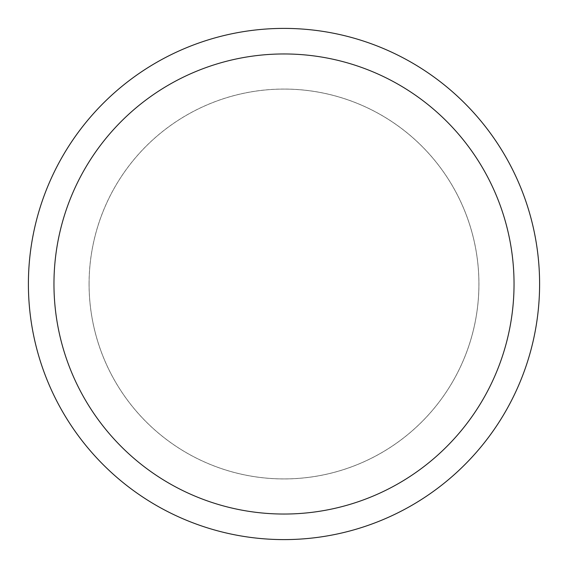 <?xml version="1.0" encoding="UTF-8"?>
<svg xmlns="http://www.w3.org/2000/svg" width="568" height="568" viewBox="0 0 568 568"><rect width="100%" height="100%" fill="white"/><g stroke="black" fill="none" stroke-linecap="round" stroke-linejoin="round"><path stroke-width="0.43" stroke-dasharray="2.84 2.13" d="M284 89.105A194.895 194.895 0 0 1 478.895 284A194.895 194.895 0 0 1 284 478.895A194.895 194.895 0 0 1 89.105 284A194.895 194.895 0 0 1 284 89.105A194.895 194.895 0 0 1 478.895 284A194.895 194.895 0 0 1 284 478.895A194.895 194.895 0 0 1 89.105 284A194.895 194.895 0 0 1 284 89.105M284 89.077A194.923 194.923 0 0 1 478.93 284A194.923 194.923 0 0 1 284 478.923A194.923 194.923 0 0 1 89.077 284A194.923 194.923 0 0 1 284 89.077M284 28.4A255.6 255.6 0 0 1 539.6 284A255.6 255.6 0 0 1 284 539.6A255.6 255.6 0 0 1 28.4 284A255.6 255.6 0 0 1 284 28.4M89.105 284A194.895 194.895 0 0 1 284 89.105A194.895 194.895 0 0 1 478.895 284A194.895 194.895 0 0 1 284 478.895A194.895 194.895 0 0 1 89.105 284M89.041 284A194.959 194.959 0 0 1 284 89.041A194.959 194.959 0 0 1 478.959 284A194.959 194.959 0 0 1 284 478.959A194.959 194.959 0 0 1 89.041 284"/><path stroke-width="0.85" d="M284 28.4A255.6 255.6 0 0 1 539.6 284A255.6 255.6 0 0 1 284 539.6A255.6 255.6 0 0 1 28.4 284A255.6 255.6 0 0 1 284 28.4M284 53.96A230.04 230.04 0 0 1 514.04 284A230.04 230.04 0 0 1 284 514.04A230.04 230.04 0 0 1 53.96 284A230.04 230.04 0 0 1 284 53.96"/></g></svg>

